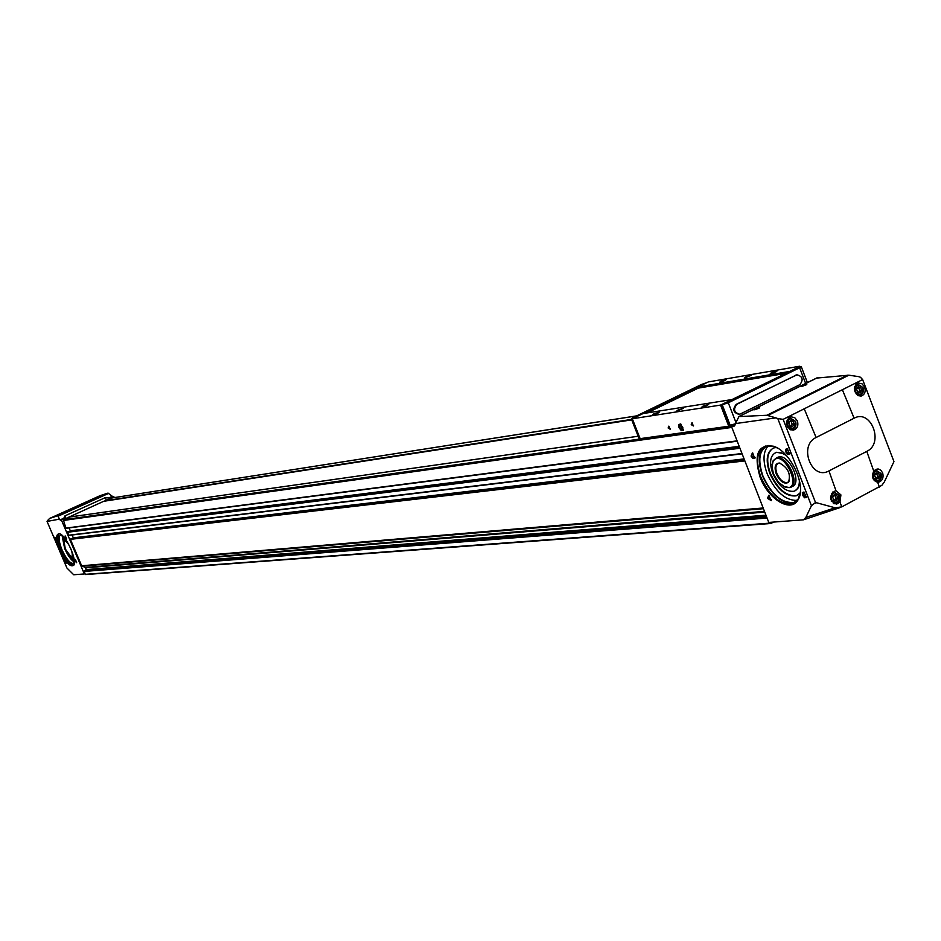 <?xml version="1.0" encoding="UTF-8"?>
<svg xmlns="http://www.w3.org/2000/svg" width="941" height="941" viewBox="0 0 941 941"><rect width="100%" height="100%" fill="white"/><g stroke="black" fill="none" stroke-linecap="round" stroke-linejoin="round"><path stroke-width="1.41" d="M69.681 517.08L64.835 519.02M68.728 517.209L103.71 501.294L631.729 419.874M109.921 498.859L103.981 501.259M114.237 497.613L113.814 496.613L112.285 496.283L108.591 497.965L105.263 497.648L65 515.844L66.093 518.409M64.012 518.691L60.53 520.267L64.741 518.832L63.823 518.209L65 515.844M64.741 518.832L63.541 520.444L65.929 528.301L737.215 441.2L65.929 528.301M61.53 520.291L84.361 573.951L73.704 574.763L66.917 568.011L47.05 521.42L59.436 519.15L60.53 520.267M71.046 538.77L70.41 539.358L81.644 565.776L85.196 567.458L86.325 569.587L84.231 570.952L84.996 573.657L84.361 573.951M70.998 538.77L744.531 460.043L70.998 538.77M72.081 535.006L73.292 537.84L72.528 538.593M68.034 531.689L67.387 532.277L68.952 535.382L742.131 453.844L68.952 535.382M69.058 527.889L70.281 530.759L69.563 531.489M113.814 496.613L105.91 500.918L631.705 419.804M112.12 497.965L110.826 498.448M108.591 497.965L110.65 498.048M768.773 522.431L731.569 426.685L734.509 425.991L735.439 423.591L775.925 417.875L777.784 418.569L811.424 505.717L805.849 517.421L803.52 519.82L768.773 522.431M735.192 424.885L731.569 426.685M841.725 506.905L881.858 485.344L884.305 482.004L893.95 461.596L862.638 379.588L783.124 419.357L815.506 502.47L835.138 507.787L841.725 506.905L839.995 502.024L836.537 504.188C829.08 500.73 828.633 496.283 835.185 490.849L836.008 490.814L828.939 470.923C811.718 480.816 798.144 445.634 816.094 437.494L854.11 418.204C871.084 408.676 884.281 443.329 866.79 451.398L828.939 470.923M790.322 429.672C785.065 424.673 785.241 420.392 790.875 416.828L794.651 417.592L797.356 420.886C798.674 425.603 797.368 428.673 793.439 430.096L790.322 429.672M873.754 471.147L877.036 469.03L878.529 469.053L880.823 470.206L882.705 473.052C883.764 477.863 882.352 480.933 878.482 482.239L877.671 482.286C872.613 480.533 871.307 476.816 873.754 471.147L866.79 451.398M858.063 395.632C853.005 390.715 853.111 386.516 858.357 383.034L861.991 383.775L864.638 387.069C865.92 391.668 864.744 394.667 861.109 396.067L858.063 395.632M64.635 562.118L64.6 560.424L66.046 563.624L64.635 562.118M75.174 561.165L75.151 559.448L76.609 562.683L75.174 561.165M54.743 538.911L54.707 537.193L56.154 540.405L54.743 538.911M65.164 537.664L65.152 535.935L66.599 539.169L65.164 537.664M59.942 550.497C55.637 539.181 55.554 533.606 59.695 533.77C66.093 535.358 77.327 560.295 73.845 565.165C70.481 567.646 65.846 562.753 59.942 550.497M100.04 495.684L108.027 493.084L112.285 496.283M47.273 520.867L49.614 518.444L57.824 515.75L59.436 519.15M67.87 511.21L65.729 512.092L67.87 511.21M98.099 497.566L95.947 498.448L98.099 497.566M84.996 573.657L85.643 574.551L770.597 523.478M751.059 456.056L752.4 452.903L754.882 458.314L753.035 458.585L751.059 456.056M785.806 451.927L785.641 449.304L787.241 448.692L789.781 454.209L787.84 454.515L785.806 451.927M767.48 498.354L768.809 495.26L771.326 500.659L767.48 498.354M802.508 495.178L802.355 492.602L803.943 492.014L806.519 497.507L804.567 497.789L802.508 495.178M760.093 477.146C753.482 454.303 757.976 443.999 773.584 446.246C790.605 451.362 806.766 486.203 798.262 499.436C791.475 513.433 768.162 499.495 760.093 477.146M816.717 378.07L848.876 375.188L858.58 376.623L860.474 377.27L862.638 379.588M783.124 419.357L777.784 418.569M775.925 417.875L766.821 415.275L738.92 416.581L735.439 423.591M816.482 502.8L814.271 503.529L815.506 502.47M814.271 503.529L811.424 505.717M754.764 408.759L759.646 407.559L753.788 409.829L754.764 408.759M801.944 385.41L806.849 384.199L801.014 386.433L801.944 385.41M803.52 519.82L839.56 507.74M839.995 502.024L840.913 494.895L836.008 490.814M769.938 522.337L770.808 523.502L773.62 522.067M69.916 517.009L64.917 519.232M49.614 518.444L100.228 495.601L49.614 518.444M874.624 475.311L875.706 478.146L878.224 478.522L879.659 476.075L878.576 473.252L876.071 472.876L874.624 475.311M832.691 497.201L833.785 500.047L836.349 500.424L837.808 497.942L836.714 495.107L834.161 494.731L832.691 497.201M834.055 503.835L834.702 503.341M856.592 389.221L857.674 392.056L860.203 392.479L861.65 390.068L860.568 387.221L858.039 386.798L856.592 389.221M857.133 384.222L856.463 383.928M788.97 423.132L790.075 426.014L792.675 426.414L794.169 423.956L793.063 421.074L790.464 420.662L788.97 423.132M789.84 417.992L789.005 417.628M790.769 429.861L791.381 429.355M876.471 478.251L877.647 476.275L879.659 476.075M877.647 476.275L876.565 473.452L878.576 473.252M876.565 473.452L875.789 473.335M791.052 426.167L792.216 424.215L794.169 423.956M792.216 424.215L791.11 421.345L793.063 421.074M791.11 421.345L790.146 421.192M858.545 392.209L859.651 390.362L861.65 390.068M859.651 390.362L858.568 387.527L860.568 387.221M858.568 387.527L857.686 387.386M834.608 500.165L835.831 498.118L837.808 497.942M835.831 498.118L834.738 495.284L836.714 495.107M834.738 495.284L833.902 495.154M800.391 491.614L798.344 498.824L792.428 503.894C780.218 505.07 769.667 496.072 760.798 476.911C755.317 460.678 756.905 450.374 765.574 446.022L774.067 446.516L777.513 448.104M794.816 502.765L794.18 502.988C781.971 504.153 771.42 495.166 762.551 476.017C757.54 461.666 758.387 451.715 765.104 446.187M797.215 500.53L793.898 502.388C781.936 503.529 771.608 494.731 762.916 475.981C757.564 460.078 759.128 449.998 767.609 445.74L768.315 445.54M797.333 500.389C785.5 500.753 775.443 491.884 767.174 473.805C762.575 460.867 763.022 451.445 768.503 445.528M800.238 492.908L796.121 495.86C785.97 496.86 777.219 489.414 769.844 473.523C765.315 460.055 766.656 451.515 773.867 447.904L776.36 447.493M797.639 495.201L796.627 495.601C786.476 496.601 777.713 489.155 770.35 473.264C766.103 460.961 766.974 452.633 772.961 448.257M775.278 452.797L776.478 452.28L784.735 453.785M799.838 482.51L798.38 487.685L795.216 490.708M799.38 480.31C799.474 486.25 797.662 489.896 793.945 491.273C785.747 492.084 778.678 486.062 772.714 473.217C769.056 462.337 770.15 455.432 775.972 452.527L780.818 452.574L786.288 455.42M776.69 457.867L778.078 457.161C788.77 452.868 803.167 483.909 791.769 486.662L791.322 486.885M772.079 464.654L773.149 460.725L776.16 458.138C786.841 453.844 801.25 484.897 789.864 487.65L783.524 486.438M773.573 474.099L771.996 467.03L773.043 461.478C782.841 446.187 804.555 492.978 784.912 487.062L778.489 482.298L773.573 474.099M776.184 473.829C774.067 467.007 775.149 463.407 779.43 463.019C788.099 467.665 791.099 474.111 788.417 482.368C784.135 484.486 780.054 481.639 776.184 473.829M789.381 480.922L787.464 482.533C783.394 482.945 779.877 479.945 776.901 473.546C775.078 468.124 775.619 464.689 778.513 463.266L780.018 463.113M74.151 564.353L72.939 565.729C69.222 565.647 65.011 560.53 60.283 550.367C56.636 541.157 56.072 535.641 58.565 533.841L60.106 533.947M73.598 565.294C69.857 564.553 65.776 559.401 61.388 549.862C58.107 541.722 57.319 536.346 59.024 533.747M62.024 535.276L64.67 548.568C67.893 555.731 71.14 560.224 74.398 562.048L73.245 563.459C69.94 563.388 66.188 558.836 61.988 549.803C58.754 541.604 58.248 536.699 60.471 535.088L62 535.253M74.363 561.212C71.281 559.754 68.164 555.519 65 548.532L62.635 535.841M63.964 544.804L62.824 536.041M74.339 560.942L68.387 554.378M63.847 541.804L64.282 537.664M74.045 558.778L70.599 556.413M73.422 556.072L72.163 556.66M63.953 541.487L64.67 540.463L67.27 541.922M72.739 553.755L71.998 556.731L70.916 556.543M70.928 548.979C72.775 554.155 72.739 556.672 70.81 556.507L65.329 549.038L64 541.404C65.211 540.158 67.129 541.828 69.728 546.392M806.743 496.425L806.084 497.283L803.285 494.919L803.72 492.261L804.555 492.343M771.549 499.647L770.926 500.424L768.232 498.107L768.621 495.507L769.385 495.566M790.017 453.139L789.346 453.997L786.582 451.668L787.017 448.951L787.876 449.033M755.105 457.314L754.482 458.091L751.812 455.809L752.212 453.15L752.988 453.221M66.646 538.852L65.388 536.088M56.189 540.087L54.954 537.358M76.644 562.365L75.398 559.601M66.093 563.306L64.847 560.577M801.908 386.386L806.39 384.751M754.67 409.782L759.199 408.112M69.846 517.009L638.163 436.236L68.705 517.15M799.874 366.625L720.547 405.089L728.757 426.214L730.357 425.426M728.757 426.214L640.139 438.647L632.305 418.757L643.044 413.558L731.745 399.596M799.721 366.237L708.326 381.928L697.869 386.986L698.304 388.115L647.173 412.911M702.986 406.147L708.714 404.371L701.598 407.312L702.986 406.147M653.83 413.817L659.288 412.111L652.419 414.957L653.83 413.817M677.99 410.041L683.542 408.276L676.532 411.182L677.99 410.041M720.547 405.089L632.305 418.757M691.223 424.638L691.953 422.768L693.376 425.955L691.223 424.638M668.134 427.99L668.816 426.144L670.227 429.284L668.134 427.99M679.026 427.637L678.767 424.662L680.425 423.932L683.272 430.26L681.225 430.531L679.026 427.637M771.561 372.601L777.325 370.813L770.279 373.695L771.561 372.601M720.865 381.258L726.358 379.529L719.559 382.328L720.865 381.258M745.801 377L751.377 375.224L744.425 378.07L745.801 377M788.84 371.577L697.869 386.986M785.782 373.365L698.304 388.115M731.839 399.843L721.147 405.077L729.122 425.603L735.415 423.744M721.147 405.077L728.299 402.783L799.638 367.766L801.214 366.496L799.321 366.719L788.934 371.813M796.18 375.106L736.921 404.265C733.051 409.241 733.992 412.57 739.744 414.252L799.85 384.669C803.626 379.717 802.673 376.435 797.003 374.812L736.191 404.371C732.321 409.347 733.262 412.676 739.014 414.358L739.191 414.322M795.427 375.224L796.815 374.859M638.868 438.024L639.939 438.141M707.079 382.528L701.351 384.528L633.07 417.604L631.352 418.91L632.34 418.839M643.867 413.428L697.951 387.21M720.947 382.081L725.135 380.458M771.632 373.471L776.137 371.754M653.783 414.722L658.1 413.04M702.927 407.1L707.561 405.312M670.345 428.755L668.581 427.826L669.145 426.32M693.505 425.403L691.682 424.485L692.294 422.956M681.86 429.378L680.437 428.508L681.86 429.378L682.484 428.214L681.86 429.378M679.649 426.485L680.437 428.508L679.649 426.485L680.272 425.32L679.649 426.485L681.178 425.732M681.696 426.191L682.484 428.214L681.696 426.191L680.272 425.32L681.696 426.191M679.449 427.579L679.284 425.085L680.813 424.744L682.907 427.79L682.613 429.931L680.861 429.637L679.449 427.579M682.354 427.567L680.437 428.508M105.263 497.648L106.345 500.189M112.767 496.625L109.344 498.177M63.823 518.209L60.059 519.914M804.308 408.994L816.094 437.494M879.388 487.144L877.671 482.286M842.454 389.915L854.11 418.204M108.027 493.084L57.824 515.75M848.876 375.188L768.15 415.357M835.138 507.787L805.849 517.421M847.382 375.2L766.821 415.275M817.27 377.8L738.92 416.581M85.278 574.328L770.232 523.114M84.055 571.434L767.08 518.056M81.644 565.776L763.163 507.987M70.41 539.358L744.872 460.914M67.387 532.277L739.955 448.269M68.646 535.217L741.99 453.515M106.015 500.624L631.54 419.404M111.779 498.024L636.551 415.922M63.953 519.679L732.921 426.002M69.799 517.021L638.174 436.248M63.541 520.444L731.851 427.414M65.623 528.124L737.074 440.858M73.292 537.84L744.096 458.914M73.116 538.334L744.402 459.702M70.551 538.97L744.625 460.29M82.032 566.164L763.445 508.705M85.196 567.458L764.48 511.363M85.584 567.846L764.762 512.092M86.325 569.587L765.95 515.174M86.149 570.07L766.268 515.974M84.231 570.952L766.762 517.244M67.54 531.888L739.72 447.645M67.952 531.7L739.626 447.41L67.987 531.689M70.093 531.242L739.508 447.104M70.281 530.759L739.203 446.328M108.686 493.355L58.213 516.139M880.847 473.758C876.153 469.23 873.683 470.524 873.436 477.628C878.129 482.157 880.6 480.863 880.847 473.758M873.519 479.639L877.482 481.333C880.788 480.216 881.94 477.628 880.941 473.546L875.965 470.135L873.471 471.559M839.019 495.601C834.255 491.049 831.738 492.366 831.479 499.553C836.255 504.094 838.76 502.788 839.019 495.601M831.279 501.188L835.549 503.27C838.949 502.153 840.137 499.53 839.125 495.378L834.126 491.955L831.397 493.578M862.838 387.774C858.133 383.163 855.64 384.41 855.393 391.515C860.109 396.114 862.591 394.867 862.838 387.774M856.486 394.502L859.721 395.267C862.862 394.067 863.932 391.503 862.932 387.586L857.674 384.14L854.499 386.986M795.404 421.615C790.558 416.969 788.005 418.251 787.735 425.473C792.569 430.108 795.133 428.825 795.404 421.615M787.535 427.12L792.146 429.249C795.416 428.049 796.545 425.438 795.521 421.415L790.181 417.945L786.417 422.58M109.274 498.189L109.603 498.942M722.265 404.901L730.251 425.438M728.299 402.783L735.921 422.415M799.638 367.766L805.661 383.469M631.917 418.898L639.515 438.2M736.921 404.265L736.191 404.371M817.047 377.835L738.697 416.616M85.643 574.551L770.761 523.502M111.92 497.977L636.669 415.863M874.507 470.288L875.965 470.135L881.058 473.546C882.07 477.616 880.882 480.204 877.482 481.333M875.365 481.533L877.094 481.369M832.597 492.096L834.126 491.955L839.243 495.389C840.266 499.518 839.043 502.141 835.549 503.27M833.338 503.459L835.149 503.306M855.922 384.41L857.674 384.14L863.062 387.586C864.061 391.491 862.956 394.044 859.721 395.267M857.874 395.538L859.333 395.326M788.299 418.216L790.181 417.945L795.639 421.415C796.662 425.414 795.498 428.026 792.146 429.249M790.028 429.531L791.722 429.308M798.344 498.824L798.262 499.436M792.428 503.894L794.18 502.988M793.898 502.388L796.78 500.894M776.16 458.138L778.078 457.161M784.912 487.062L785.523 487.391M773.043 461.478L773.149 460.725M787.464 482.533L788.405 482.051M64.67 540.463L65.882 539.911M806.602 496.836L806.519 497.507M771.42 500L771.326 500.659M789.864 453.55L789.781 454.209M754.976 457.667L754.882 458.314M801.285 366.696L807.39 382.611M631.352 418.91L638.939 438.2M681.072 424.285L680.425 423.932M683.401 429.472L683.272 430.26M797.003 374.812L796.251 374.941"/></g></svg>
